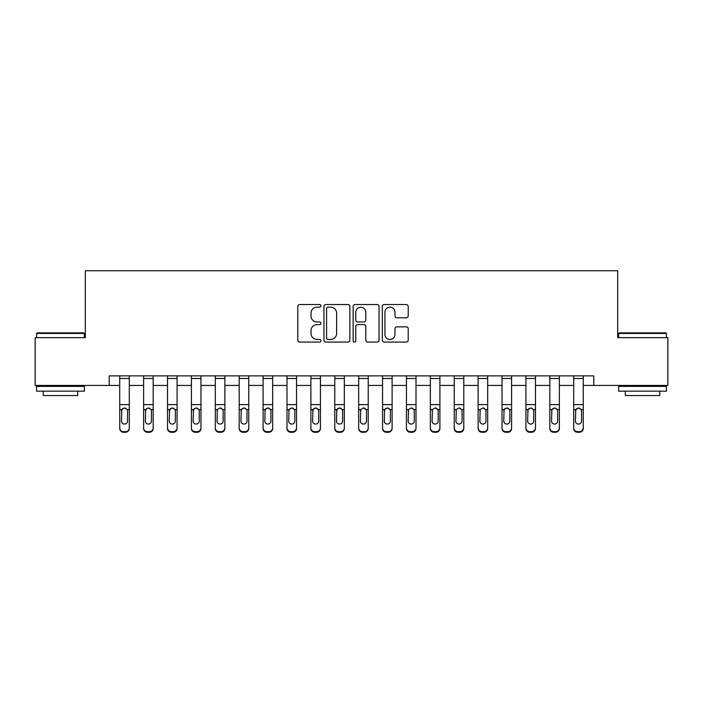 <?xml version="1.0" encoding="UTF-8"?>
<svg xmlns="http://www.w3.org/2000/svg" width="703" height="703" viewBox="0 0 703 703"><rect width="100%" height="100%" fill="white"/><g stroke="black" fill="none" stroke-linecap="round" stroke-linejoin="round"><path stroke-width="1.05" d="M320.92 305.858A1.309 1.309 0 0 0 319.601 304.54L299.671 304.54A1.881 1.881 0 0 0 297.791 306.42L297.791 340.19A1.881 1.881 0 0 0 299.671 342.071L319.601 342.071A1.309 1.309 0 0 0 320.92 340.753A1.309 1.309 0 0 0 319.601 339.444L317.027 339.444A6.002 6.002 0 0 1 311.016 333.442L311.016 330.621A6.002 6.002 0 0 1 317.027 324.619L319.601 324.619A1.309 1.309 0 0 0 320.92 323.31A1.309 1.309 0 0 0 319.601 321.992L317.027 321.992A6.002 6.002 0 0 1 311.016 315.99L311.016 313.178A6.002 6.002 0 0 1 317.027 307.167L319.601 307.167A1.309 1.309 0 0 0 320.92 305.858M406.334 317.774A1.881 1.881 0 0 0 408.206 315.893L408.206 306.42A1.881 1.881 0 0 0 406.334 304.54L384.19 304.54A1.881 1.881 0 0 0 382.318 306.42L382.318 340.19A1.881 1.881 0 0 0 384.19 342.071L406.334 342.071A1.881 1.881 0 0 0 408.206 340.19L408.206 328.749A1.881 1.881 0 0 0 406.334 326.869L396.861 326.869A1.881 1.881 0 0 0 394.981 328.749L394.981 334.426A5.018 5.018 0 0 1 389.963 339.444A5.018 5.018 0 0 1 384.945 334.426L384.945 312.185A5.018 5.018 0 0 1 389.963 307.167A5.018 5.018 0 0 1 394.981 312.185L394.981 315.893A1.881 1.881 0 0 0 396.861 317.774L406.334 317.774M109.22 385.429L35.15 385.429L35.15 337.642L85.327 337.642L85.327 270.743L617.673 270.743L617.673 337.642L667.85 337.642L667.85 385.429L593.78 385.429L593.78 375.868L109.22 375.868L109.22 385.429L119.73 385.429M349.857 306.42A1.881 1.881 0 0 0 347.985 304.54L325.841 304.54A1.881 1.881 0 0 0 323.969 306.42L323.969 340.19A1.881 1.881 0 0 0 325.841 342.071L347.985 342.071A1.881 1.881 0 0 0 349.857 340.19L349.857 306.42M355.015 304.54L377.159 304.54A1.881 1.881 0 0 1 379.031 306.42L379.031 340.19A1.881 1.881 0 0 1 377.159 342.071L367.687 342.071A1.881 1.881 0 0 1 365.806 340.19L365.806 326.5A1.881 1.881 0 0 0 363.934 324.619L357.642 324.619A1.881 1.881 0 0 0 355.771 326.5L355.771 340.753A1.309 1.309 0 0 1 354.453 342.071A1.309 1.309 0 0 1 353.143 340.753L353.143 306.42A1.881 1.881 0 0 1 355.015 304.54M129.29 385.429L143.623 385.429M153.184 385.429L167.516 385.429M177.077 385.429L191.409 385.429M200.97 385.429L215.311 385.429M224.863 385.429L239.205 385.429M248.757 385.429L263.098 385.429M272.65 385.429L286.991 385.429M296.543 385.429L310.884 385.429M320.436 385.429L334.777 385.429M344.329 385.429L358.671 385.429M368.223 385.429L382.564 385.429M392.116 385.429L406.457 385.429M416.009 385.429L430.35 385.429M439.902 385.429L454.243 385.429M463.795 385.429L478.137 385.429M487.689 385.429L502.03 385.429M511.591 385.429L525.923 385.429M535.484 385.429L549.816 385.429M559.377 385.429L573.71 385.429M583.27 385.429L593.78 385.429M327.906 307.167A1.309 1.309 0 0 0 326.596 308.485L326.596 338.125A1.309 1.309 0 0 0 327.906 339.444L330.63 339.444A6.002 6.002 0 0 0 336.632 333.442L336.632 313.178A6.002 6.002 0 0 0 330.63 307.167L327.906 307.167M365.806 312.281A5.018 5.018 0 0 0 360.788 307.264A5.018 5.018 0 0 0 355.771 312.281L355.771 320.12A1.881 1.881 0 0 0 357.642 321.992L363.934 321.992A1.881 1.881 0 0 0 365.806 320.12L365.806 312.281M119.73 410.165L119.73 427.872A3.823 3.796 0 0 0 123.552 431.66L125.468 431.66A3.823 3.796 0 0 0 129.29 427.872L129.29 428.47A3.823 3.796 180 0 1 125.468 432.257L125.468 431.66M127.568 421.044L127.568 410.974L127.568 421.044A3.058 3.032 180 0 1 124.51 424.076A3.058 3.032 180 0 0 127.568 421.044M121.452 421.642L121.452 421.044A3.058 3.032 180 0 0 124.51 424.076M122.92 408.346L121.452 410.737M126.109 408.346L124.51 407.898L127.234 409.568L127.568 410.974M129.29 375.868L129.29 428.47M119.73 375.868L119.73 428.47A3.823 3.796 180 0 0 123.552 432.257L125.468 432.257M119.73 409.568L121.795 409.568L121.452 421.044M121.795 409.568L124.51 407.898M143.623 410.165L143.623 427.872A3.823 3.796 0 0 0 147.445 431.66L149.361 431.66A3.823 3.796 0 0 0 153.184 427.872L153.184 428.47A3.823 3.796 180 0 1 149.361 432.257L149.361 431.66M151.461 421.044L151.461 410.974L151.461 421.044A3.058 3.032 180 0 1 148.403 424.076A3.058 3.032 180 0 0 151.461 421.044M145.345 421.642L145.345 421.044A3.058 3.032 180 0 0 148.403 424.076M146.813 408.346L145.345 410.737M150.003 408.346L148.403 407.898L151.127 409.568L151.461 410.974M167.516 410.165L167.516 427.872A3.823 3.796 0 0 0 171.339 431.66L173.254 431.66A3.823 3.796 0 0 0 177.077 427.872L177.077 428.47A3.823 3.796 180 0 1 173.254 432.257L173.254 431.66M175.355 421.044L175.355 410.974L175.355 421.044A3.058 3.032 180 0 1 172.297 424.076A3.058 3.032 180 0 0 175.355 421.044M169.238 421.642L169.238 421.044A3.058 3.032 180 0 0 172.297 424.076M170.706 408.346L169.238 410.737M173.896 408.346L172.297 407.898L175.021 409.568L175.355 410.974M191.409 410.165L191.409 427.872A3.823 3.796 0 0 0 195.241 431.66L197.148 431.66A3.823 3.796 0 0 0 200.97 427.872L200.97 428.47A3.823 3.796 180 0 1 197.148 432.257L197.148 431.66M199.248 421.044L199.248 410.974L199.248 421.044A3.058 3.032 180 0 1 196.19 424.076A3.058 3.032 180 0 0 199.248 421.044M193.132 421.642L193.132 421.044A3.058 3.032 180 0 0 196.19 424.076M194.599 408.346L193.132 410.737M197.789 408.346L196.19 407.898L198.914 409.568L199.248 410.974M153.184 375.868L153.184 428.47M143.623 375.868L143.623 428.47A3.823 3.796 180 0 0 147.445 432.257L149.361 432.257M143.623 409.568L145.688 409.568L145.345 421.044M145.688 409.568L148.403 407.898M177.077 375.868L177.077 428.47M167.516 375.868L167.516 428.47A3.823 3.796 180 0 0 171.339 432.257L173.254 432.257M167.516 409.568L169.581 409.568L169.238 421.044M169.581 409.568L172.297 407.898M200.97 375.868L200.97 428.47M191.409 375.868L191.409 428.47A3.823 3.796 180 0 0 195.241 432.257L197.148 432.257M191.409 409.568L193.474 409.568L193.132 421.044M193.474 409.568L196.19 407.898M215.311 410.165L215.311 427.872A3.823 3.796 0 0 0 219.134 431.66L221.041 431.66A3.823 3.796 0 0 0 224.863 427.872L224.863 428.47A3.823 3.796 180 0 1 221.041 432.257L221.041 431.66M223.141 421.044L223.141 410.974L223.141 421.044A3.058 3.032 180 0 1 220.083 424.076A3.058 3.032 180 0 0 223.141 421.044M217.025 421.642L217.025 421.044A3.058 3.032 180 0 0 220.083 424.076M221.682 408.346L220.083 407.898L217.368 409.568L217.025 410.737M224.863 375.868L224.863 428.47M215.311 375.868L215.311 428.47A3.823 3.796 180 0 0 219.134 432.257L221.041 432.257M217.025 421.044L217.368 409.568L220.083 407.898L222.807 409.568L223.141 410.974M37.154 332.862L83.798 332.862L84.369 333.433L36.582 333.433L37.154 332.862M60.476 391.167L36.582 391.167L36.582 386.386L84.369 386.386L84.369 391.167L60.476 391.167M77.682 391.167L77.682 395.561L43.27 395.561L43.27 391.167M619.202 332.862L665.846 332.862L666.418 333.433L618.631 333.433L619.202 332.862M642.524 391.167L618.631 391.167L618.631 386.386L666.418 386.386L666.418 391.167L642.524 391.167M659.73 391.167L659.73 395.561L625.319 395.561L625.319 391.167M239.205 410.165L239.205 427.872A3.823 3.796 0 0 0 243.027 431.66L244.934 431.66A3.823 3.796 0 0 0 248.757 427.872L248.757 428.47A3.823 3.796 180 0 1 244.934 432.257L244.934 431.66M247.034 421.044L247.034 410.974L247.034 421.044A3.058 3.032 180 0 1 243.976 424.076A3.058 3.032 180 0 0 247.034 421.044M240.918 421.642L240.918 421.044A3.058 3.032 180 0 0 243.976 424.076M242.386 408.346L240.918 410.737M245.575 408.346L243.976 407.898L246.7 409.568L247.034 410.974M248.757 375.868L248.757 428.47M239.205 375.868L239.205 428.47A3.823 3.796 180 0 0 243.027 432.257L244.934 432.257M239.205 409.568L241.261 409.568L240.918 421.044M241.261 409.568L243.976 407.898M263.098 410.165L263.098 427.872A3.823 3.796 0 0 0 266.92 431.66L268.827 431.66A3.823 3.796 0 0 0 272.65 427.872L272.65 428.47A3.823 3.796 180 0 1 268.827 432.257L268.827 431.66M270.927 421.044L270.927 410.974L270.927 421.044A3.058 3.032 180 0 1 267.869 424.076A3.058 3.032 180 0 0 270.927 421.044M264.811 421.642L264.811 421.044A3.058 3.032 180 0 0 267.869 424.076M266.279 408.346L264.811 410.737M269.469 408.346L267.869 407.898L270.593 409.568L270.927 410.974M272.65 375.868L272.65 428.47M263.098 375.868L263.098 428.47A3.823 3.796 180 0 0 266.92 432.257L268.827 432.257M263.098 409.568L265.154 409.568L264.811 421.044M265.154 409.568L267.869 407.898M286.991 410.165L286.991 427.872A3.823 3.796 0 0 0 290.814 431.66L292.72 431.66A3.823 3.796 0 0 0 296.543 427.872L296.543 428.47A3.823 3.796 180 0 1 292.72 432.257L292.72 431.66M294.821 421.044L294.821 410.974L294.821 421.044A3.058 3.032 180 0 1 291.763 424.076A3.058 3.032 180 0 0 294.821 421.044M288.705 421.642L288.705 421.044A3.058 3.032 180 0 0 291.763 424.076M290.172 408.346L288.705 410.737M293.362 408.346L291.763 407.898L294.487 409.568L294.821 410.974M296.543 375.868L296.543 428.47M286.991 375.868L286.991 428.47A3.823 3.796 180 0 0 290.814 432.257L292.72 432.257M286.991 409.568L289.047 409.568L288.705 421.044M289.047 409.568L291.763 407.898M310.884 410.165L310.884 427.872A3.823 3.796 0 0 0 314.707 431.66L316.614 431.66A3.823 3.796 0 0 0 320.436 427.872L320.436 428.47A3.823 3.796 180 0 1 316.614 432.257L316.614 431.66M318.714 421.044L318.714 410.974L318.714 421.044A3.058 3.032 180 0 1 315.656 424.076A3.058 3.032 180 0 0 318.714 421.044M312.598 421.642L312.598 421.044A3.058 3.032 180 0 0 315.656 424.076M314.065 408.346L312.598 410.737M317.255 408.346L315.656 407.898L318.38 409.568L318.714 410.974M320.436 375.868L320.436 428.47M310.884 375.868L310.884 428.47A3.823 3.796 180 0 0 314.707 432.257L316.614 432.257M310.884 409.568L312.94 409.568L312.598 421.044M312.94 409.568L315.656 407.898M334.777 410.165L334.777 427.872A3.823 3.796 0 0 0 338.6 431.66L340.507 431.66A3.823 3.796 0 0 0 344.329 427.872L344.329 428.47A3.823 3.796 180 0 1 340.507 432.257L340.507 431.66M342.616 421.044L342.616 410.974L342.616 421.044A3.058 3.032 180 0 1 339.549 424.076A3.058 3.032 180 0 0 342.616 421.044M336.491 421.642L336.491 421.044A3.058 3.032 180 0 0 339.549 424.076M337.958 408.346L336.491 410.737M341.148 408.346L339.549 407.898L342.273 409.568L342.616 410.974M344.329 375.868L344.329 428.47M334.777 375.868L334.777 428.47A3.823 3.796 180 0 0 338.6 432.257L340.507 432.257M334.777 409.568L336.834 409.568L336.491 421.044M336.834 409.568L339.549 407.898M358.671 410.165L358.671 427.872A3.823 3.796 0 0 0 362.493 431.66L364.4 431.66A3.823 3.796 0 0 0 368.223 427.872L368.223 428.47A3.823 3.796 180 0 1 364.4 432.257L364.4 431.66M366.509 421.044L366.509 410.974L366.509 421.044A3.058 3.032 180 0 1 363.451 424.076A3.058 3.032 180 0 0 366.509 421.044M360.384 421.642L360.384 421.044A3.058 3.032 180 0 0 363.451 424.076M365.042 408.346L363.451 407.898L360.727 409.568L360.384 410.737M368.223 375.868L368.223 428.47M358.671 375.868L358.671 428.47A3.823 3.796 180 0 0 362.493 432.257L364.4 432.257M360.384 421.044L360.727 409.568L363.451 407.898L366.166 409.568L366.509 410.974M382.564 410.165L382.564 427.872A3.823 3.796 0 0 0 386.386 431.66L388.293 431.66A3.823 3.796 0 0 0 392.116 427.872L392.116 428.47A3.823 3.796 180 0 1 388.293 432.257L388.293 431.66M390.402 421.044L390.402 410.974L390.402 421.044A3.058 3.032 180 0 1 387.344 424.076A3.058 3.032 180 0 0 390.402 421.044M384.286 421.642L384.286 421.044A3.058 3.032 180 0 0 387.344 424.076M385.745 408.346L384.286 410.737M388.935 408.346L387.344 407.898L390.06 409.568L390.402 410.974M392.116 375.868L392.116 428.47M382.564 375.868L382.564 428.47A3.823 3.796 180 0 0 386.386 432.257L388.293 432.257M382.564 409.568L384.62 409.568L384.286 421.044M384.62 409.568L387.344 407.898M406.457 410.165L406.457 427.872A3.823 3.796 0 0 0 410.28 431.66L412.186 431.66A3.823 3.796 0 0 0 416.009 427.872L416.009 428.47A3.823 3.796 180 0 1 412.186 432.257L412.186 431.66M414.295 421.044L414.295 410.974L414.295 421.044A3.058 3.032 180 0 1 411.237 424.076A3.058 3.032 180 0 0 414.295 421.044M408.179 421.642L408.179 421.044A3.058 3.032 180 0 0 411.237 424.076M412.828 408.346L411.237 407.898L408.513 409.568L408.179 410.737M416.009 375.868L416.009 428.47M406.457 375.868L406.457 428.47A3.823 3.796 180 0 0 410.28 432.257L412.186 432.257M408.179 421.044L408.513 409.568L411.237 407.898L413.953 409.568L414.295 410.974M430.35 410.165L430.35 427.872A3.823 3.796 0 0 0 434.173 431.66L436.08 431.66A3.823 3.796 0 0 0 439.902 427.872L439.902 428.47A3.823 3.796 180 0 1 436.08 432.257L436.08 431.66M438.189 421.044L438.189 410.974L438.189 421.044A3.058 3.032 180 0 1 435.131 424.076A3.058 3.032 180 0 0 438.189 421.044M432.073 421.642L432.073 421.044A3.058 3.032 180 0 0 435.131 424.076M436.721 408.346L435.131 407.898L432.407 409.568L432.073 410.737M439.902 375.868L439.902 428.47M430.35 375.868L430.35 428.47A3.823 3.796 180 0 0 434.173 432.257L436.08 432.257M432.073 421.044L432.407 409.568L435.131 407.898L437.846 409.568L438.189 410.974M454.243 410.165L454.243 427.872A3.823 3.796 0 0 0 458.066 431.66L459.973 431.66A3.823 3.796 0 0 0 463.795 427.872L463.795 428.47A3.823 3.796 180 0 1 459.973 432.257L459.973 431.66M462.082 421.044L462.082 410.974L462.082 421.044A3.058 3.032 180 0 1 459.024 424.076A3.058 3.032 180 0 0 462.082 421.044M455.966 421.642L455.966 421.044A3.058 3.032 180 0 0 459.024 424.076M460.614 408.346L459.024 407.898L456.3 409.568L455.966 410.737M463.795 375.868L463.795 428.47M454.243 375.868L454.243 428.47A3.823 3.796 180 0 0 458.066 432.257L459.973 432.257M455.966 421.044L456.3 409.568L459.024 407.898L461.739 409.568L462.082 410.974M478.137 410.165L478.137 427.872A3.823 3.796 0 0 0 481.959 431.66L483.866 431.66A3.823 3.796 0 0 0 487.689 427.872L487.689 428.47A3.823 3.796 180 0 1 483.866 432.257L483.866 431.66M485.975 421.044L485.975 410.974L485.975 421.044A3.058 3.032 180 0 1 482.917 424.076A3.058 3.032 180 0 0 485.975 421.044M479.859 421.642L479.859 421.044A3.058 3.032 180 0 0 482.917 424.076M484.508 408.346L482.917 407.898L480.193 409.568L479.859 410.737M487.689 375.868L487.689 428.47M478.137 375.868L478.137 428.47A3.823 3.796 180 0 0 481.959 432.257L483.866 432.257M479.859 421.044L480.193 409.568L482.917 407.898L485.632 409.568L485.975 410.974M502.03 410.165L502.03 427.872A3.823 3.796 0 0 0 505.852 431.66L507.759 431.66A3.823 3.796 0 0 0 511.591 427.872L511.591 428.47A3.823 3.796 180 0 1 507.759 432.257L507.759 431.66M509.868 421.044L509.868 410.974L509.868 421.044A3.058 3.032 180 0 1 506.81 424.076A3.058 3.032 180 0 0 509.868 421.044M503.752 421.642L503.752 421.044A3.058 3.032 180 0 0 506.81 424.076M505.211 408.346L503.752 410.737M508.401 408.346L506.81 407.898L509.526 409.568L509.868 410.974M511.591 375.868L511.591 428.47M502.03 375.868L502.03 428.47A3.823 3.796 180 0 0 505.852 432.257L507.759 432.257M502.03 409.568L504.086 409.568L503.752 421.044M504.086 409.568L506.81 407.898M525.923 410.165L525.923 427.872A3.823 3.796 0 0 0 529.746 431.66L531.661 431.66A3.823 3.796 0 0 0 535.484 427.872L535.484 428.47A3.823 3.796 180 0 1 531.661 432.257L531.661 431.66M533.762 421.044L533.762 410.974L533.762 421.044A3.058 3.032 180 0 1 530.703 424.076A3.058 3.032 180 0 0 533.762 421.044M527.645 421.642L527.645 421.044A3.058 3.032 180 0 0 530.703 424.076M529.104 408.346L527.645 410.737M532.294 408.346L530.703 407.898L533.419 409.568L533.762 410.974M535.484 375.868L535.484 428.47M525.923 375.868L525.923 428.47A3.823 3.796 180 0 0 529.746 432.257L531.661 432.257M525.923 409.568L527.979 409.568L527.645 421.044M527.979 409.568L530.703 407.898M549.816 410.165L549.816 427.872A3.823 3.796 0 0 0 553.639 431.66L555.555 431.66A3.823 3.796 0 0 0 559.377 427.872L559.377 428.47A3.823 3.796 180 0 1 555.555 432.257L555.555 431.66M557.655 421.044L557.655 410.974L557.655 421.044A3.058 3.032 180 0 1 554.597 424.076A3.058 3.032 180 0 0 557.655 421.044M551.539 421.642L551.539 421.044A3.058 3.032 180 0 0 554.597 424.076M552.997 408.346L551.539 410.737M556.187 408.346L554.597 407.898L557.312 409.568L557.655 410.974M559.377 375.868L559.377 428.47M549.816 375.868L549.816 428.47A3.823 3.796 180 0 0 553.639 432.257L555.555 432.257M549.816 409.568L551.873 409.568L551.539 421.044M551.873 409.568L554.597 407.898M573.71 410.165L573.71 427.872A3.823 3.796 0 0 0 577.532 431.66L579.448 431.66A3.823 3.796 0 0 0 583.27 427.872L583.27 428.47A3.823 3.796 180 0 1 579.448 432.257L579.448 431.66M581.548 421.044L581.548 410.974L581.548 421.044A3.058 3.032 180 0 1 578.49 424.076A3.058 3.032 180 0 0 581.548 421.044M575.432 421.642L575.432 421.044A3.058 3.032 180 0 0 578.49 424.076M576.891 408.346L575.432 410.737M580.08 408.346L578.49 407.898L581.205 409.568L581.548 410.974M583.27 375.868L583.27 428.47M573.71 375.868L573.71 428.47A3.823 3.796 180 0 0 577.532 432.257L579.448 432.257M573.71 409.568L575.766 409.568L575.432 421.044M575.766 409.568L578.49 407.898M127.234 409.568L129.29 409.568M119.73 404.62L129.29 404.62M119.73 378.495L129.29 378.495M123.552 431.66L123.552 432.257M151.127 409.568L153.184 409.568M143.623 404.62L153.184 404.62M143.623 378.495L153.184 378.495M147.445 431.66L147.445 432.257M175.021 409.568L177.077 409.568M167.516 404.62L177.077 404.62M167.516 378.495L177.077 378.495M171.339 431.66L171.339 432.257M198.914 409.568L200.97 409.568M191.409 404.62L200.97 404.62M191.409 378.495L200.97 378.495M195.241 431.66L195.241 432.257M222.807 409.568L224.863 409.568M215.311 409.568L217.368 409.568M215.311 404.62L224.863 404.62M215.311 378.495L224.863 378.495M219.134 431.66L219.134 432.257M246.7 409.568L248.757 409.568M239.205 404.62L248.757 404.62M239.205 378.495L248.757 378.495M243.027 431.66L243.027 432.257M270.593 409.568L272.65 409.568M263.098 404.62L272.65 404.62M263.098 378.495L272.65 378.495M266.92 431.66L266.92 432.257M294.487 409.568L296.543 409.568M286.991 404.62L296.543 404.62M286.991 378.495L296.543 378.495M290.814 431.66L290.814 432.257M318.38 409.568L320.436 409.568M310.884 404.62L320.436 404.62M310.884 378.495L320.436 378.495M314.707 431.66L314.707 432.257M342.273 409.568L344.329 409.568M334.777 404.62L344.329 404.62M334.777 378.495L344.329 378.495M338.6 431.66L338.6 432.257M366.166 409.568L368.223 409.568M358.671 409.568L360.727 409.568M358.671 404.62L368.223 404.62M358.671 378.495L368.223 378.495M362.493 431.66L362.493 432.257M390.06 409.568L392.116 409.568M382.564 404.62L392.116 404.62M382.564 378.495L392.116 378.495M386.386 431.66L386.386 432.257M413.953 409.568L416.009 409.568M406.457 409.568L408.513 409.568M406.457 404.62L416.009 404.62M406.457 378.495L416.009 378.495M410.28 431.66L410.28 432.257M437.846 409.568L439.902 409.568M430.35 409.568L432.407 409.568M430.35 404.62L439.902 404.62M430.35 378.495L439.902 378.495M434.173 431.66L434.173 432.257M461.739 409.568L463.795 409.568M454.243 409.568L456.3 409.568M454.243 404.62L463.795 404.62M454.243 378.495L463.795 378.495M458.066 431.66L458.066 432.257M485.632 409.568L487.689 409.568M478.137 409.568L480.193 409.568M478.137 404.62L487.689 404.62M478.137 378.495L487.689 378.495M481.959 431.66L481.959 432.257M509.526 409.568L511.591 409.568M502.03 404.62L511.591 404.62M502.03 378.495L511.591 378.495M505.852 431.66L505.852 432.257M533.419 409.568L535.484 409.568M525.923 404.62L535.484 404.62M525.923 378.495L535.484 378.495M529.746 431.66L529.746 432.257M557.312 409.568L559.377 409.568M549.816 404.62L559.377 404.62M549.816 378.495L559.377 378.495M553.639 431.66L553.639 432.257M581.205 409.568L583.27 409.568M573.71 404.62L583.27 404.62M573.71 378.495L583.27 378.495M577.532 431.66L577.532 432.257M36.582 337.642L36.582 333.433M47.479 386.386L47.479 385.429M73.472 386.386L73.472 385.429M84.369 337.642L84.369 333.433M618.631 337.642L618.631 333.433M629.528 386.386L629.528 385.429M655.521 386.386L655.521 385.429M666.418 337.642L666.418 333.433"/></g></svg>
